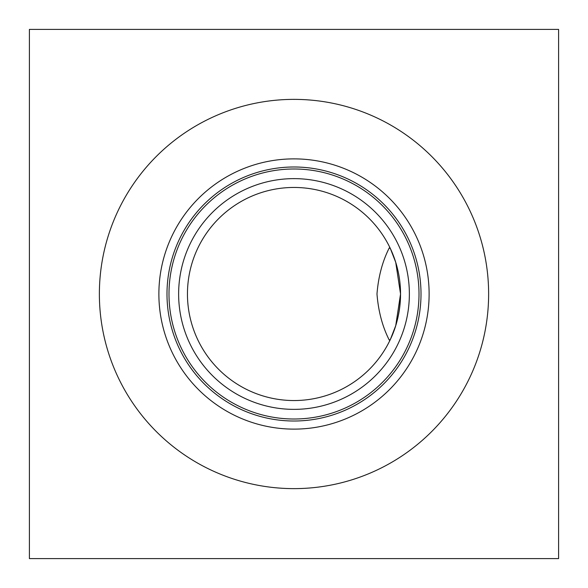 <?xml version="1.0" encoding="UTF-8"?>
<svg xmlns="http://www.w3.org/2000/svg" width="588" height="588" viewBox="0 0 588 588"><rect width="100%" height="100%" fill="white"/><g stroke="black" fill="none" stroke-linecap="round" stroke-linejoin="round"><path stroke-width="0.88" d="M558.6 29.4L558.6 558.6L29.4 558.6L29.4 29.4L558.6 29.4M390.292 339.599C396.856 326.002 400.274 310.802 400.546 294L395.724 262.321L390.366 248.555L389.256 247.916C382.45 261.351 378.356 276.713 376.981 294C378.356 311.287 382.45 326.649 389.256 340.084L390.358 339.467M390.358 248.533L395.724 262.321L400.546 294L395.724 325.678L390.395 339.379M294 187.454A106.546 106.546 0 0 1 386.272 347.273A106.546 106.546 0 0 1 201.728 347.273A106.546 106.546 0 0 1 294 187.454M294 178.634A115.366 115.366 0 0 0 194.091 351.683A115.366 115.366 0 0 0 393.909 351.683A115.366 115.366 0 0 0 294 178.634M419.009 294A125.009 125.009 0 0 1 294 419.009A125.009 125.009 0 0 1 168.991 294A125.009 125.009 0 0 1 294 168.991A125.009 125.009 0 0 1 419.009 294M488.628 294A194.628 194.628 0 0 1 294 488.628A194.628 194.628 0 0 1 99.372 294A194.628 194.628 0 0 1 294 99.372A194.628 194.628 0 0 1 488.628 294M158.878 294A135.122 135.122 0 0 1 294 158.878A135.122 135.122 0 0 1 429.122 294A135.122 135.122 0 0 1 294 429.122A135.122 135.122 0 0 1 158.878 294M166.992 294A127.008 127.008 0 0 1 294 166.992A127.008 127.008 0 0 1 421.008 294A127.008 127.008 0 0 1 294 421.008A127.008 127.008 0 0 1 166.992 294"/></g></svg>
